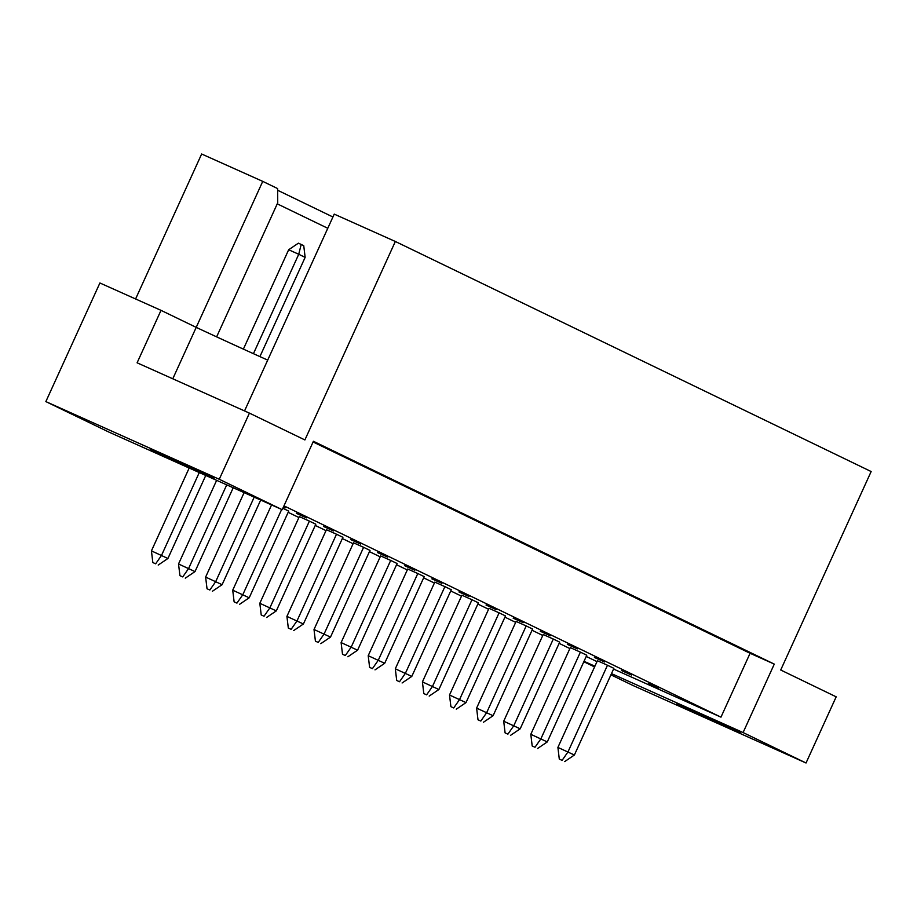 <?xml version="1.0" encoding="UTF-8"?>
<svg xmlns="http://www.w3.org/2000/svg" width="917" height="917" viewBox="0 0 917 917"><rect width="100%" height="100%" fill="white"/><g stroke="black" fill="none" stroke-linecap="round" stroke-linejoin="round"><path stroke-width="1.38" d="M693.86 711.145L676.861 703.809L692.243 711.225L740.741 732.924L693.86 711.145M167.272 456.517L150.273 449.192L165.656 456.597L214.142 478.296L167.272 456.517M658.704 688.186L648.628 683.669L658.704 688.186M607.49 665.238L597.403 660.733L557.903 747.412L574.386 755.023L613.886 668.344L607.49 665.238L567.978 751.929L562.11 760.353L559.29 759.093L562.11 760.353M631.607 675.084L621.52 670.568L631.607 675.084M580.392 652.136L570.305 647.62L530.805 734.311L547.289 741.922L586.788 655.231L580.392 652.136L540.881 738.827L535.012 747.252L532.192 745.991L535.012 747.252M604.509 661.971L594.422 657.466L604.509 661.971M553.295 639.034L543.208 634.518L503.708 721.209L520.191 728.82L559.691 642.129L553.295 639.034L513.784 725.725L507.915 734.15L505.095 732.889L507.915 734.15M577.412 648.869L567.325 644.353L577.412 648.869M526.198 625.933L516.111 621.417L476.611 708.107L493.094 715.718L532.594 629.028L526.198 625.933L486.686 712.624L480.817 721.049L477.998 719.788L480.817 721.049M550.315 635.768L540.228 631.251L550.315 635.768M499.1 612.831L489.013 608.315L449.513 695.006L465.996 702.617L505.496 615.926L499.1 612.831L459.589 699.511L453.72 707.947L450.9 706.675L453.72 707.947M523.217 622.666L513.13 618.15L523.217 622.666M471.991 599.729L461.916 595.213L422.416 681.893L438.899 689.504L478.399 602.824L471.991 599.729L432.492 686.409L426.623 694.845L423.803 693.573L426.623 694.845M496.12 609.564L486.033 605.048L496.12 609.564M444.894 586.628L434.818 582.112L395.307 668.791L411.802 676.402L451.302 589.723L444.894 586.628L405.394 673.307L399.525 681.744L396.706 680.471L399.525 681.744M469.023 596.463L458.936 591.946L469.023 596.463M417.797 573.526L407.721 569.01L368.21 655.689L384.693 663.3L424.204 576.621L417.797 573.526L378.297 660.206L372.428 668.631L369.608 667.37L372.428 668.631M441.925 583.361L431.838 578.845L441.925 583.361M390.699 560.425L380.624 555.908L341.113 642.588L357.596 650.199L397.107 563.519L390.699 560.425L351.2 647.104L345.331 655.529L342.511 654.268L345.331 655.529M414.828 570.259L404.741 565.743L414.828 570.259M363.602 547.323L353.526 542.807L314.015 629.486L330.498 637.097L370.01 550.418L363.602 547.323L324.102 634.002L318.233 642.427L315.414 641.166L318.233 642.427M387.731 557.158L377.644 552.642L387.731 557.158M336.505 534.221L326.429 529.705L286.918 616.384L303.401 623.996L342.912 537.316L336.505 534.221L297.005 620.901L291.136 629.326L288.316 628.065L291.136 629.326M360.633 544.056L350.546 539.54L360.633 544.056M309.407 521.12L299.332 516.603L259.82 603.283L276.304 610.894L315.815 524.215L309.407 521.12L269.907 607.799L264.039 616.224L261.219 614.963L264.039 616.224M333.536 530.954L323.449 526.438L333.536 530.954M271.57 504.935L232.723 590.181L249.206 597.792L288.717 511.101L282.86 508.282M306.438 517.853L296.351 513.337L306.438 517.853M283.513 506.849L285.737 507.835L283.548 506.78M596.99 661.627L586.227 656.457M569.881 648.56L559.129 643.356M542.784 635.458L532.032 630.254M515.686 622.356L504.935 617.152M488.589 609.255L477.837 604.051M461.492 596.142L450.74 590.949M434.394 583.04L423.643 577.848M407.297 569.938L396.545 564.746M380.2 556.837L369.448 551.644M353.102 543.735L342.35 538.543M326.005 530.634L315.253 525.441M298.908 517.532L288.156 512.328M283.972 505.852L720.968 717.151L613.565 669.055M282.218 509.703L108.791 432.033L45.85 401.6L219.266 479.27L282.218 509.703L313.408 441.272L774.28 664.114L743.091 732.557L806.032 762.99L632.615 685.32L610.928 674.832M806.032 762.99L836.178 696.828L780.711 670.006L871.15 471.544L395.342 241.48L334.235 214.12L267.707 360.106A70.196 0.86 24.5 0 1 196.215 327.369L161.014 310.347L99.907 282.986L45.85 401.6M135.59 298.965L201.648 154.01L262.743 181.371L277.599 188.558L277.736 202.772L216.63 336.86M594.571 666.934L583.831 661.73M395.342 241.48L304.891 439.942L249.424 413.12L219.266 479.27M277.61 190.243L332.928 216.997M172.786 378.79L262.743 181.371M249.424 413.12L137.103 362.811L161.014 310.347M743.091 732.557L611.479 673.617M594.915 666.189L584.014 661.317M327.782 228.287L277.243 203.849M774.28 664.114L750.083 653.282L720.968 717.151M267.707 360.106L244.541 410.931M750.083 653.282L313.075 441.971M301.189 244.449L298.736 254.273L288.66 249.756L298.369 243.188L301.189 244.449L303.745 245.687L305.143 257.368L298.736 254.273L253.436 353.675M288.66 249.756L243.383 349.113M189.177 468.037L151.431 550.876L167.914 558.487L205.752 475.464M199.264 472.553L161.518 555.393L155.649 563.817L152.83 562.545L155.649 563.817M259.912 356.61L305.143 257.368M158.205 565.055L167.914 558.487M151.431 550.876L152.83 562.545M216.641 480.336L178.528 563.978L195.012 571.589L233.216 487.764M226.728 484.852L188.615 568.494L182.747 576.919L179.927 575.658L182.747 576.919M185.303 578.157L195.012 571.589M178.528 563.978L179.927 575.658M244.105 492.635L205.626 577.08L222.109 584.691L260.68 500.063M254.192 497.152L215.713 581.596L209.844 590.021L207.024 588.76L209.844 590.021M212.4 591.259L222.109 584.691M205.626 577.08L207.024 588.76M266.595 617.462L276.304 610.894M259.82 603.283L261.219 614.963M320.79 643.665L330.498 637.097M314.015 629.486L315.414 641.166M374.996 669.868L384.693 663.3M368.21 655.689L369.608 667.37M281.657 509.451L242.81 594.697L236.941 603.122L234.122 601.861L236.941 603.122M239.497 604.36L249.206 597.792M232.723 590.181L234.122 601.861M293.692 630.564L303.401 623.996M286.918 616.384L288.316 628.065M347.887 656.767L357.596 650.199M341.113 642.588L342.511 654.268M402.093 682.982L411.802 676.402M395.307 668.791L396.706 680.471M429.19 696.083L438.899 689.504M422.416 681.893L423.803 693.573M483.385 722.287L493.094 715.718M476.611 708.107L477.998 719.788M537.58 748.49L547.289 741.922M530.805 734.311L532.192 745.991M456.288 709.185L465.996 702.617M449.513 695.006L450.9 706.675M510.482 735.388L520.191 728.82M503.708 721.209L505.095 732.889M564.677 761.591L574.386 755.023M557.903 747.412L559.29 759.093"/></g></svg>
